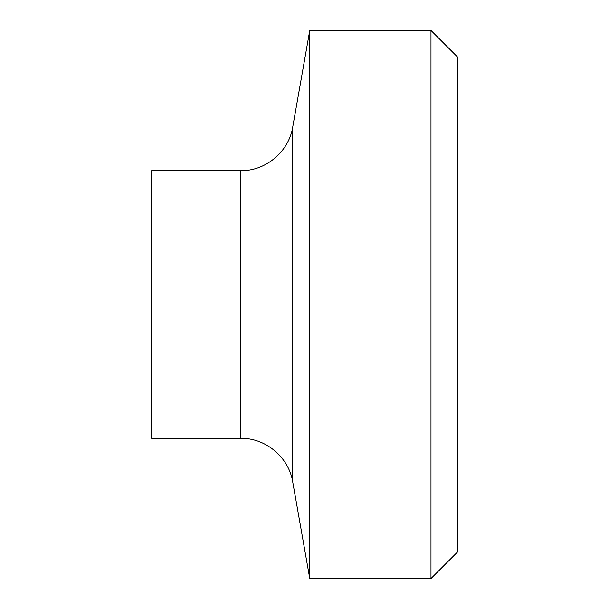 <?xml version="1.0" encoding="UTF-8"?>
<svg xmlns="http://www.w3.org/2000/svg" width="609" height="609" viewBox="0 0 609 609"><rect width="100%" height="100%" fill="white"/><g stroke="black" fill="none" stroke-linecap="round" stroke-linejoin="round"><path stroke-width="0.91" d="M430.982 304.5L430.982 578.55L457.336 552.196L457.336 56.804L430.982 30.45L430.982 304.5M240.829 438.366L151.664 438.366L151.664 170.634L240.829 170.634L240.829 438.366C265.585 437.841 288.932 457.374 292.731 481.917L292.731 127.083L309.768 30.45L309.768 578.55L430.982 578.55M309.768 30.45L430.982 30.45M292.731 127.083C288.932 151.626 265.585 171.159 240.829 170.634M292.731 481.917L309.768 578.55"/></g></svg>
